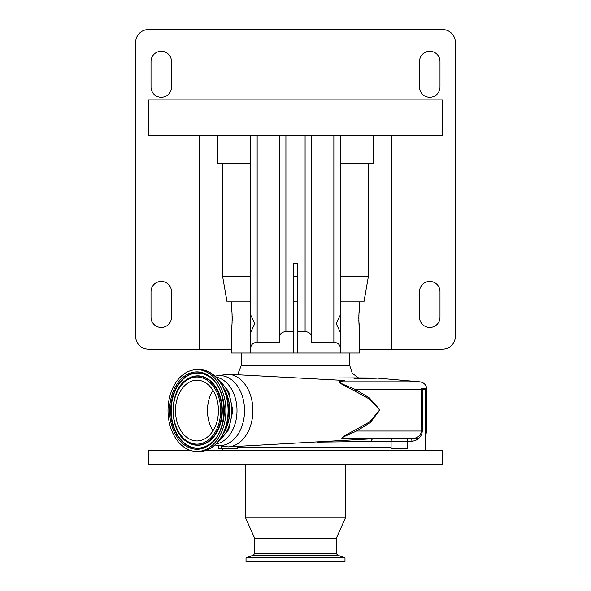 <?xml version="1.0" encoding="UTF-8"?>
<svg xmlns="http://www.w3.org/2000/svg" width="591" height="591" viewBox="0 0 591 591"><rect width="100%" height="100%" fill="white"/><g stroke="black" fill="none" stroke-linecap="round" stroke-linejoin="round"><path stroke-width="0.89" d="M293.468 301.89L297.532 301.89M293.468 353.034L297.532 353.034L297.532 263.534L293.468 263.534L293.468 353.034L231.569 353.034L231.569 327.65C232.278 328.219 232.285 308.827 231.569 309.381L231.894 312.041M232.019 313.444L232.123 314.966M232.167 315.867L232.197 320.374M232.13 322.014L232.027 323.513M231.901 324.961L231.569 327.65M358.981 313.444L359.431 309.381C358.722 308.812 358.715 328.212 359.431 327.65L358.803 320.388M358.774 318.519L358.796 316.732M358.833 315.867L358.877 314.966M250.747 301.89L231.569 301.89L231.569 309.381M373.386 135.671L373.386 163.803L368.415 163.803L368.415 276.329L363.945 301.89L359.431 301.89L359.431 309.381M359.431 327.65L359.431 353.034L340.253 353.034L340.253 332.186L336.227 323.624L340.253 315.069L340.253 135.671M391.279 135.671L391.279 349.2L442.541 349.2A12.788 12.788 0 0 0 455.329 336.412L455.329 42.338A12.788 12.788 0 0 0 442.541 29.55L148.459 29.55A12.788 12.788 0 0 0 135.671 42.338L135.671 336.412A12.788 12.788 0 0 0 148.459 349.2L231.569 349.2M391.279 349.2L359.431 349.2M429.753 327.466A10.232 10.232 0 0 0 439.985 317.234L439.985 291.666A10.232 10.232 0 0 0 429.753 281.434A10.232 10.232 0 0 0 419.521 291.666L419.521 317.234A10.232 10.232 0 0 0 429.753 327.466M429.753 97.316A10.232 10.232 0 0 0 439.985 87.084L439.985 61.516A10.232 10.232 0 0 0 429.753 51.284A10.232 10.232 0 0 0 419.521 61.516L419.521 87.084A10.232 10.232 0 0 0 429.753 97.316M161.247 97.316A10.232 10.232 0 0 0 171.479 87.084L171.479 61.516A10.232 10.232 0 0 0 161.247 51.284A10.232 10.232 0 0 0 151.015 61.516L151.015 87.084A10.232 10.232 0 0 0 161.247 97.316M161.247 327.466A10.232 10.232 0 0 0 171.479 317.234L171.479 291.666A10.232 10.232 0 0 0 161.247 281.434A10.232 10.232 0 0 0 151.015 291.666L151.015 317.234A10.232 10.232 0 0 0 161.247 327.466M199.721 135.671L199.721 349.2M442.541 135.671L442.541 99.872L148.459 99.872L148.459 135.671L442.541 135.671M368.415 163.803L340.253 163.803M250.747 163.803L222.585 163.803L222.585 276.329L227.055 301.89L231.569 301.89M368.415 276.329L340.253 276.329M297.532 276.329L293.468 276.329M250.747 276.329L222.585 276.329M222.585 163.803L217.614 163.803L217.614 135.671M359.431 301.89L340.253 301.89M340.253 315.069L340.253 332.186M340.253 347.671C339.847 344.435 337.712 342.647 333.856 342.307L311.479 342.307L311.479 135.671M311.479 342.307L311.479 336.944C311.073 333.708 308.945 331.92 305.089 331.581L297.532 331.581M293.468 331.581L285.911 331.581C282.055 331.92 279.927 333.708 279.521 336.944L279.521 342.307L257.144 342.307C253.288 342.647 251.153 344.435 250.747 347.671L250.747 332.186L254.773 323.632L250.747 315.069L250.747 135.671M250.747 332.763L250.747 314.493M250.747 347.671L250.747 353.034M279.521 336.944L279.521 135.671M340.253 353.034L297.532 353.034M343.445 380.412L340.091 381.83C339.537 382.591 341.532 383.832 346.075 385.546L355.376 389.476L369.36 397.846L379.91 409.903L370.372 422.572L356.609 431.031L347.028 435.286C342.071 437.429 341.103 438.574 344.125 438.707L418.339 438.707M354.046 378.609C385.088 378.196 384.859 377.967 353.366 377.915L300.191 378.1M218.648 446.072L218.648 448.296L237.449 448.296L237.449 447.653L391.079 447.653L391.079 448.296L407.642 448.296L407.642 441.263L391.079 441.263L391.079 447.653M189.777 450.209L148.459 450.209L148.459 464.275L442.541 464.275L442.541 450.209L206.422 450.209M245.634 517.975L254.773 538.438L336.22 538.438L345.366 517.975L245.634 517.975L245.634 464.275M330.487 557.867L246.019 557.867L246.019 561.45L344.981 561.45L344.981 557.867L330.487 557.867M405.463 438.707L373.305 438.707A2.556 2.105 90 0 0 372.869 438.758L343.371 438.891C337.055 438.987 352.037 431.74 356.255 429.443A2.556 1.027 -117.3 0 0 356.609 431.031L421.73 431.031L421.546 388.198L422.07 388.442L421.546 388.198M421.871 433.617C420.245 438.071 416.936 440.62 411.927 441.263L411.742 438.707C417.224 438.337 420.548 435.781 421.73 431.031L422.292 431.031L421.871 433.617M425.616 450.209L425.616 390.178L422.225 388.457L422.292 431.031M411.742 438.707L384.556 438.707M393.355 438.707A2.556 2.275 90 0 0 391.079 441.263L317.36 442.134M424.892 388.198L425.483 389.314L424.382 388.198L424.84 388.198M423.385 389.314L422.476 388.198M422.033 388.198L424.382 388.198M343.371 438.891A2.556 1.98 90 0 1 344.125 438.707M356.255 429.443L369.87 421.738L379.636 409.947L368.88 398.762L355.021 391.109C350.618 388.656 337.889 383.02 339.478 381.683L344.354 380.464L228.163 374.251A36.354 25.701 90 0 1 252.896 410.575A36.354 25.701 90 0 1 228.163 446.899L372.869 438.758A2.556 1.81 86.9 0 0 371.495 441.263A2.556 1.81 90 0 1 373.305 438.707M219.468 381.129A33.628 23.78 90 0 1 231.761 410.575A33.628 23.78 90 0 1 219.468 440.014M223.346 387.585A33.628 23.78 90 0 1 223.346 433.565M223.849 388.664A33.436 23.64 90 0 1 223.849 432.486M199.152 369.656C215.006 369.146 228.835 388.922 228.385 410.715C228.724 432.405 214.939 451.989 199.152 451.487A40.912 28.929 -90 0 0 228.082 410.575A40.912 28.929 -90 0 0 199.152 369.656L196.951 369.656A40.912 28.929 -90 0 0 168.021 410.575A40.912 28.929 -90 0 0 196.951 451.487A40.912 28.929 -90 0 0 225.88 410.575A40.912 28.929 -90 0 0 196.951 369.656M199.152 451.487L196.951 451.487M175.483 410.575A30.37 21.475 -90 0 0 196.951 440.938A30.37 21.475 -90 0 0 218.426 410.575A30.37 21.475 -90 0 0 196.951 380.205A30.37 21.475 -90 0 0 175.483 410.575M212.952 390.326A30.37 21.475 -90 0 0 207.485 410.575A30.37 21.475 -90 0 0 212.952 430.824M355.021 391.109A2.556 1.005 116.7 0 1 355.376 389.476L422.292 389.476M339.478 381.683A2.556 2.216 -96.6 0 0 340.091 381.83L419.861 381.83C424.168 382.576 426.503 385.125 426.865 389.476L425.542 389.476M237.53 374.753L241.158 365.822L349.842 365.822L349.842 353.034M333.856 342.307L333.856 135.671M305.089 331.581L305.089 135.671M257.144 342.307L257.144 135.671M285.911 331.581L285.911 135.671M221.499 446.604L221.499 448.296M237.449 446.404L237.449 447.653M336.22 538.438L336.22 553.25L254.773 553.25L253.428 555.171L246.019 557.867M336.22 553.25L337.572 555.171L253.428 555.171M411.927 441.263L407.642 441.263A2.556 1.034 90 0 0 406.608 438.707M425.616 431.031L426.865 431.031L425.616 435.235M215.05 376.216A35.002 24.748 90 0 1 219.778 375.573A35.002 24.748 90 0 1 244.534 410.575A35.002 24.748 90 0 1 219.778 445.577A35.002 24.748 90 0 1 215.05 444.927M216.07 377.191A33.628 23.78 90 0 1 237.006 410.575A33.628 23.78 90 0 1 216.07 443.959M196.951 449.256A38.681 27.349 -90 0 0 224.307 410.575A38.681 27.349 -90 0 0 196.951 371.894A38.681 27.349 -90 0 0 169.602 410.575A38.681 27.349 -90 0 0 196.951 449.256M197.394 448.318A37.743 26.684 -90 0 0 208.719 444.742C228.747 433.351 228.747 387.799 208.719 376.401A37.743 26.684 -90 0 0 197.394 372.832A37.743 26.684 -90 0 0 170.703 410.575A37.743 26.684 -90 0 0 197.394 448.318M208.859 376.497A37.536 26.543 -90 0 0 197.734 373.039A37.536 26.543 -90 0 0 171.198 410.575A37.536 26.543 -90 0 0 197.734 448.111A37.536 26.543 -90 0 0 208.859 444.654M187.177 441.905A34.706 24.541 -90 0 0 187.317 442.002A34.706 24.541 -90 0 0 197.734 445.282A34.706 24.541 -90 0 0 222.282 410.575A34.706 24.541 -90 0 0 197.734 375.869A34.706 24.541 -90 0 0 187.317 379.149A34.706 24.541 -90 0 0 187.177 379.245M187.037 379.333C168.501 390.141 168.501 431.009 187.037 441.817A34.5 24.394 -90 0 0 197.394 445.075A34.5 24.394 -90 0 0 221.788 410.575A34.5 24.394 -90 0 0 197.394 376.075A34.5 24.394 -90 0 0 187.037 379.333L187.317 379.149M196.951 444.137A33.561 23.729 -90 0 0 220.679 410.575A33.561 23.729 -90 0 0 196.951 377.014A33.561 23.729 -90 0 0 173.222 410.575A33.561 23.729 -90 0 0 196.951 444.137M349.842 365.822L352.221 373.253L358.478 377.915M222.393 448.296L222.393 450.209M254.773 538.438L254.773 553.25M337.572 555.171L344.981 557.867M345.366 464.275L345.366 517.975M400.041 450.209L400.041 448.296M214.969 445.001L228.163 446.899M228.163 374.251L214.969 376.142M217.591 442.349L228.695 429.716L232.854 410.575L228.695 391.434L217.591 378.801M426.865 431.031L426.865 389.476M425.454 389.055L425.616 390.178M377.154 378.092L419.861 381.83M241.158 365.822L241.158 353.034"/></g></svg>
